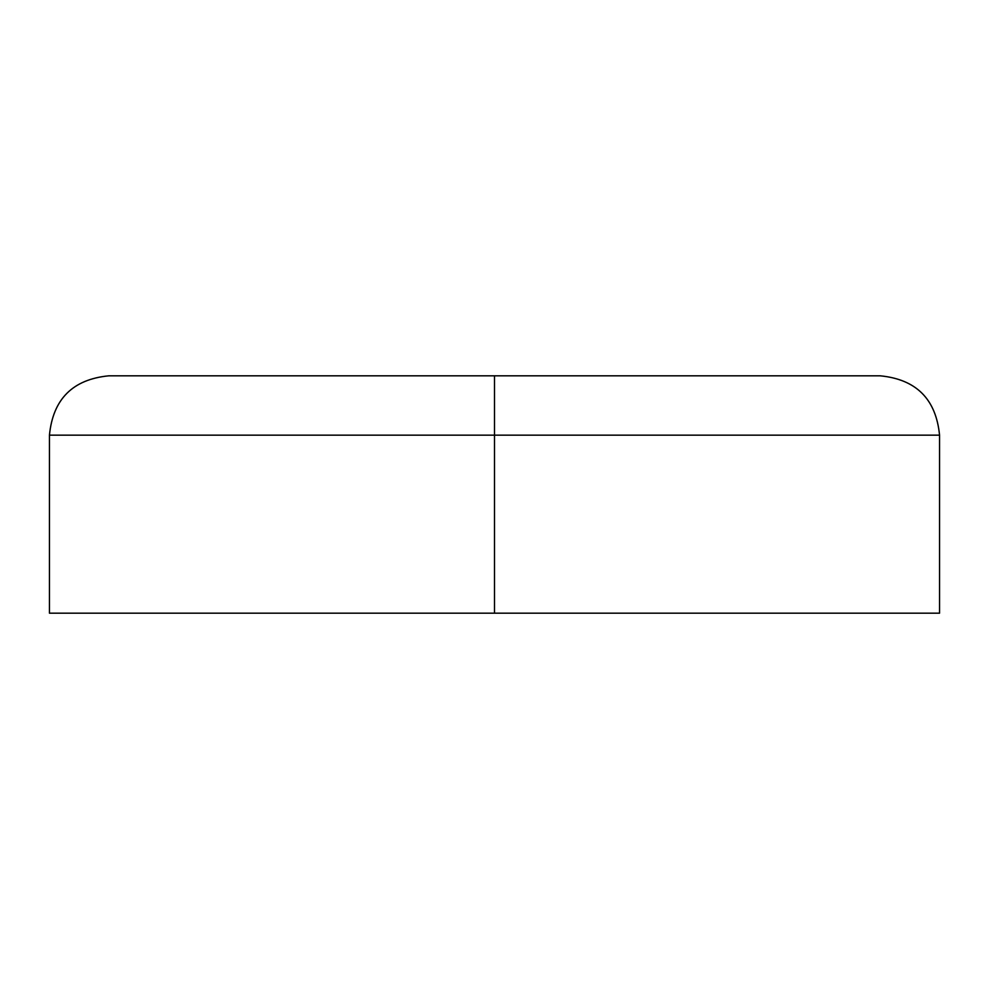 <?xml version="1.0" encoding="UTF-8"?>
<svg xmlns="http://www.w3.org/2000/svg" width="989" height="989" viewBox="0 0 989 989"><rect width="100%" height="100%" fill="white"/><g stroke="black" fill="none" stroke-linecap="round" stroke-linejoin="round"><path stroke-width="1.48" d="M494.5 613.18L939.55 613.18L494.5 613.18L494.5 435.16L494.5 613.18L49.45 613.18L494.5 613.18M939.55 613.18L939.55 435.16L494.5 435.16L939.55 435.16L494.5 435.16L494.5 375.82L880.21 375.82L494.5 375.82L494.5 435.16L49.45 435.16C52.973 399.123 72.753 379.343 108.79 375.82M125.393 375.82L834.667 375.82M850.849 375.82L863.607 375.82M494.5 375.82L108.79 375.82L494.5 375.82M939.55 435.16C936.027 399.123 916.247 379.343 880.21 375.82M49.45 613.18L49.45 435.16"/></g></svg>
